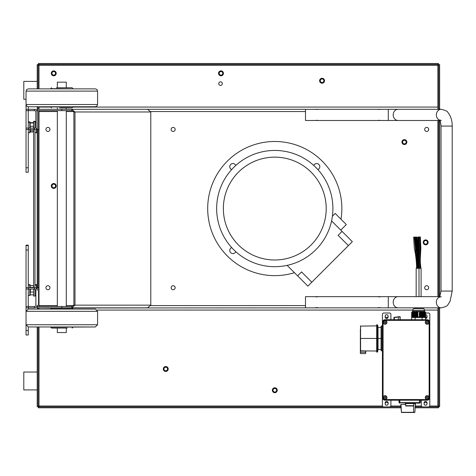 <?xml version="1.0" encoding="UTF-8"?>
<svg xmlns="http://www.w3.org/2000/svg" width="476" height="476" viewBox="0 0 476 476"><rect width="100%" height="100%" fill="white"/><g stroke="black" fill="none" stroke-linecap="round" stroke-linejoin="round"><path stroke-width="0.71" d="M400.161 316.837L400.161 319.717L399.935 316.611L398.37 317.028L398.37 319.717L398.37 317.028L400.161 316.837L399.263 316.933M427.121 399.072L427.121 399.376A1.856 1.856 0 0 1 425.264 397.519A1.856 1.856 0 0 1 427.121 395.663L427.121 395.961A1.553 1.553 0 0 0 425.568 397.519A1.553 1.553 0 0 0 427.121 399.072A1.553 1.553 0 0 0 428.674 397.519A1.553 1.553 0 0 0 427.121 395.961A1.553 1.553 0 0 0 425.776 398.293A1.553 1.553 0 0 0 428.465 398.293A1.553 1.553 0 0 0 427.121 395.961L427.121 395.663A1.856 1.856 0 0 1 428.977 397.519A1.856 1.856 0 0 1 427.121 399.376A1.856 1.856 0 0 1 425.514 396.591A1.856 1.856 0 0 1 428.727 396.591A1.856 1.856 0 0 1 427.121 399.376L427.121 399.072M385.09 399.072L385.09 399.376A1.856 1.856 0 0 1 383.234 397.519A1.856 1.856 0 0 1 385.09 395.663L385.09 395.961A1.553 1.553 0 0 0 383.537 397.519A1.553 1.553 0 0 0 385.09 399.072A1.553 1.553 0 0 0 386.643 397.519A1.553 1.553 0 0 0 385.09 395.961A1.553 1.553 0 0 0 383.745 398.293A1.553 1.553 0 0 0 386.435 398.293A1.553 1.553 0 0 0 385.09 395.961L385.09 395.663A1.856 1.856 0 0 1 386.946 397.519A1.856 1.856 0 0 1 385.09 399.376A1.856 1.856 0 0 1 383.483 396.591A1.856 1.856 0 0 1 386.696 396.591A1.856 1.856 0 0 1 385.09 399.376L385.09 399.072M385.09 323.954L385.09 324.251A1.856 1.856 0 0 1 383.234 322.401A1.856 1.856 0 0 1 385.09 320.544L385.09 320.842A1.553 1.553 0 0 0 383.537 322.401A1.553 1.553 0 0 0 385.09 323.954A1.553 1.553 0 0 0 386.643 322.401A1.553 1.553 0 0 0 385.09 320.842A1.553 1.553 0 0 0 383.745 323.174A1.553 1.553 0 0 0 386.435 323.174A1.553 1.553 0 0 0 385.09 320.842L385.09 320.544A1.856 1.856 0 0 1 386.946 322.401A1.856 1.856 0 0 1 385.09 324.251A1.856 1.856 0 0 1 383.483 321.473A1.856 1.856 0 0 1 386.696 321.473A1.856 1.856 0 0 1 385.09 324.251L385.09 323.954M427.121 323.954L427.121 324.251A1.856 1.856 0 0 1 425.264 322.401A1.856 1.856 0 0 1 427.121 320.544L427.121 320.842A1.553 1.553 0 0 0 425.568 322.401A1.553 1.553 0 0 0 427.121 323.954A1.553 1.553 0 0 0 428.674 322.401A1.553 1.553 0 0 0 427.121 320.842A1.553 1.553 0 0 0 425.776 323.174A1.553 1.553 0 0 0 428.465 323.174A1.553 1.553 0 0 0 427.121 320.842L427.121 320.544A1.856 1.856 0 0 1 428.977 322.401A1.856 1.856 0 0 1 427.121 324.251A1.856 1.856 0 0 1 425.514 321.473A1.856 1.856 0 0 1 428.727 321.473A1.856 1.856 0 0 1 427.121 324.251L427.121 323.954M427.121 322.978A0.583 0.583 0 0 1 426.538 322.401A0.583 0.583 0 0 1 427.121 321.818A0.583 0.583 0 0 1 427.704 322.401A0.583 0.583 0 0 1 427.121 322.978A0.583 0.583 0 0 1 426.615 322.109A0.583 0.583 0 0 1 427.627 322.109A0.583 0.583 0 0 1 427.121 322.978M385.09 322.978A0.583 0.583 0 0 1 384.507 322.401A0.583 0.583 0 0 1 385.09 321.818A0.583 0.583 0 0 1 385.673 322.401A0.583 0.583 0 0 1 385.09 322.978A0.583 0.583 0 0 1 384.584 322.109A0.583 0.583 0 0 1 385.596 322.109A0.583 0.583 0 0 1 385.09 322.978M385.09 398.097A0.583 0.583 0 0 1 384.507 397.519A0.583 0.583 0 0 1 385.09 396.936A0.583 0.583 0 0 1 385.673 397.519A0.583 0.583 0 0 1 385.09 398.097A0.583 0.583 0 0 1 384.584 397.228A0.583 0.583 0 0 1 385.596 397.228A0.583 0.583 0 0 1 385.09 398.097M427.121 398.097A0.583 0.583 0 0 1 426.538 397.519A0.583 0.583 0 0 1 427.121 396.936A0.583 0.583 0 0 1 427.704 397.519A0.583 0.583 0 0 1 427.121 398.097A0.583 0.583 0 0 1 426.615 397.228A0.583 0.583 0 0 1 427.627 397.228A0.583 0.583 0 0 1 427.121 398.097M427.121 319.717L385.09 319.717A2.683 2.683 0 0 0 382.406 322.401L382.406 397.519A2.683 2.683 0 0 0 385.09 400.203L427.121 400.203A2.683 2.683 0 0 0 429.804 397.519A2.683 2.683 0 0 1 427.121 400.203A2.683 2.683 0 0 0 429.804 397.519L429.804 322.401A2.683 2.683 0 0 0 427.121 319.717A2.683 2.683 0 0 1 429.804 322.401A2.683 2.683 0 0 0 427.121 319.717L385.09 319.717A2.683 2.683 0 0 0 382.406 322.401A2.683 2.683 0 0 1 385.09 319.717A2.683 2.683 0 0 0 382.406 322.401L382.406 397.519A2.683 2.683 0 0 0 385.09 400.203A2.683 2.683 0 0 1 382.406 397.519A2.683 2.683 0 0 0 385.09 400.203L385.09 399.531L427.121 399.531A2.011 2.011 0 0 0 429.132 397.519L429.132 322.401A2.011 2.011 0 0 0 427.121 320.384L385.09 320.384A2.011 2.011 0 0 0 383.079 322.401L383.079 397.519A2.011 2.011 0 0 0 385.09 399.531A2.011 2.011 0 0 1 383.079 397.519L382.406 397.519L383.079 397.519L383.079 322.401L382.406 322.401L383.079 322.401A2.011 2.011 0 0 1 385.09 320.384L385.09 319.717L385.09 320.384L427.121 320.384L427.121 319.717L427.121 320.384A2.011 2.011 0 0 1 429.132 322.401L429.132 397.519A2.011 2.011 0 0 1 427.121 399.531L385.09 399.531L385.09 400.203L427.121 400.203L427.121 399.531L427.121 400.203A2.683 2.683 0 0 0 429.804 397.519L429.132 397.519L429.804 397.519L429.804 322.401L429.132 322.401L429.804 322.401A2.683 2.683 0 0 0 427.121 319.717A2.683 2.683 0 0 1 429.804 322.401A2.683 2.683 0 0 0 427.121 319.717M393.896 317.552L393.896 319.717L393.896 317.552L394.348 317.522L393.896 317.552M398.341 316.808L394.318 317.302L394.348 319.717L394.348 317.522L398.37 317.028L394.318 317.302L398.65 316.772M399.459 316.671L399.876 316.617L399.459 316.671M382.406 397.519A2.683 2.683 0 0 0 385.09 400.203A2.683 2.683 0 0 1 382.406 397.519L382.406 405.564L382.406 397.519M427.121 400.203A2.683 2.683 0 0 0 429.804 397.519A2.683 2.683 0 0 1 427.121 400.203M385.09 319.717A2.683 2.683 0 0 0 382.406 322.401A2.683 2.683 0 0 1 385.09 319.717M360.546 350.937L360.588 325.887L360.362 338.448C360.362 323.888 360.362 323.888 360.362 338.448C360.362 322.597 360.362 322.597 360.362 338.448L382.406 338.448L382.406 314.35A1.339 1.339 0 0 1 383.751 313.006L389.564 313.006A1.339 1.339 0 0 1 390.903 314.35L390.903 319.717L390.903 314.35A1.339 1.339 0 0 0 389.564 313.006L383.751 313.006A1.339 1.339 0 0 0 382.406 314.35L382.406 322.401M382.406 338.448L381.514 338.448L381.514 350.925L381.514 338.448L378.039 338.448L378.039 349.473L378.039 338.448L377.611 338.448L377.611 351.901L377.391 338.448L377.391 352.085L377.391 338.448L376.683 338.448L376.683 324.81L377.391 324.81L377.391 338.448L377.391 324.81L377.611 338.448L377.611 324.995L378.039 327.428L378.039 338.448L378.039 327.428L381.068 327.428L381.068 338.448L381.068 326.399L381.514 325.977L381.514 338.448L381.514 325.977L382.406 325.977M381.068 349.473L378.039 349.473L377.611 351.901L376.683 352.085L376.683 338.448L360.588 338.448L360.582 350.943M360.362 352.68L360.499 353.608L365.592 353.608L365.729 352.27L365.592 353.608L365.592 352.27L360.499 352.27L360.499 350.925L365.592 350.943L360.362 350.735L360.362 352.27L360.362 329.309L360.499 352.27L365.592 352.27L365.592 350.943L376.683 351.014M365.729 350.955L365.729 352.27M360.362 326.108L376.683 325.887L376.683 324.84L376.683 344.374M381.068 327.428L381.068 348.39M382.406 350.925L381.068 350.497L381.068 338.448L381.068 350.318M360.362 352.27L360.362 353.311M427.031 316.135A1.476 1.476 0 0 0 425.598 314.666A1.476 1.476 0 0 1 427.031 316.135A1.476 1.476 0 0 0 425.598 314.666A1.476 1.476 0 0 1 427.031 316.135L427.031 317.034A1.476 1.476 0 0 1 425.598 318.509A1.476 1.476 0 0 0 427.031 317.034L427.031 316.135M388.13 316.135A1.476 1.476 0 0 0 386.655 314.66A1.476 1.476 0 0 1 388.13 316.135A1.476 1.476 0 0 0 386.655 314.66A1.476 1.476 0 0 0 385.179 316.135L385.179 317.034A1.476 1.476 0 0 0 386.655 318.509A1.476 1.476 0 0 0 388.13 317.034L388.13 316.135A1.476 1.476 0 0 0 386.655 314.66A1.476 1.476 0 0 0 385.179 316.135A1.476 1.476 0 0 1 386.655 314.66A1.476 1.476 0 0 0 385.179 316.135L385.179 317.034A1.476 1.476 0 0 0 386.655 318.509A1.476 1.476 0 0 0 388.13 317.034A1.476 1.476 0 0 1 386.655 318.509A1.476 1.476 0 0 1 385.179 317.034A1.476 1.476 0 0 0 386.655 318.509A1.476 1.476 0 0 0 388.13 317.034L388.13 316.135A1.452 1.452 0 0 1 385.929 317.397A1.452 1.452 0 0 1 385.929 314.88A1.452 1.452 0 0 1 388.107 316.135M425.598 313.006L428.465 313.006A1.339 1.339 0 0 1 429.804 314.35L429.804 322.401L429.804 314.35A1.339 1.339 0 0 0 428.465 313.006L425.598 313.006M424.08 317.034A1.476 1.476 0 0 0 424.152 317.48A1.476 1.476 0 0 1 424.08 317.034A1.476 1.476 0 0 0 424.152 317.48A1.476 1.476 0 0 1 424.08 317.034M425.598 318.509A1.476 1.476 0 0 0 427.031 317.034A1.476 1.476 0 0 1 425.598 318.509M385.179 403.779A1.476 1.476 0 0 0 386.655 405.255A1.476 1.476 0 0 1 385.179 403.779A1.476 1.476 0 0 0 386.655 405.255A1.476 1.476 0 0 0 388.13 403.779L388.13 402.88A1.476 1.476 0 0 0 386.655 401.405A1.476 1.476 0 0 0 385.179 402.88L385.179 403.779A1.476 1.476 0 0 0 386.655 405.255A1.476 1.476 0 0 0 388.13 403.779A1.476 1.476 0 0 1 386.655 405.255A1.476 1.476 0 0 0 388.13 403.779L388.13 402.88A1.476 1.476 0 0 0 386.655 401.405A1.476 1.476 0 0 0 385.179 402.88A1.476 1.476 0 0 1 386.655 401.405A1.476 1.476 0 0 1 388.13 402.88A1.476 1.476 0 0 0 386.655 401.405A1.476 1.476 0 0 0 385.179 402.88L385.179 403.779M424.08 403.779A1.476 1.476 0 0 0 425.556 405.255A1.476 1.476 0 0 1 424.08 403.779A1.476 1.476 0 0 0 425.556 405.255A1.476 1.476 0 0 0 427.031 403.779L427.031 402.88A1.476 1.476 0 0 0 425.556 401.405A1.476 1.476 0 0 0 424.08 402.88L424.08 403.779A1.476 1.476 0 0 0 425.556 405.255A1.476 1.476 0 0 0 427.031 403.779A1.476 1.476 0 0 1 425.556 405.255A1.476 1.476 0 0 0 427.031 403.779L427.031 402.88A1.476 1.476 0 0 0 425.556 401.405A1.476 1.476 0 0 0 424.08 402.88A1.476 1.476 0 0 1 425.556 401.405A1.476 1.476 0 0 1 427.031 402.88A1.476 1.476 0 0 0 425.556 401.405A1.476 1.476 0 0 0 424.08 402.88L424.08 403.779M429.804 405.564A1.339 1.339 0 0 1 428.465 406.909A1.339 1.339 0 0 0 429.804 405.564L429.804 397.519L429.804 405.564M422.652 406.909A1.339 1.339 0 0 1 421.308 405.564L421.308 400.203L421.308 405.564A1.339 1.339 0 0 0 422.652 406.909M390.903 400.203L390.903 405.564A1.339 1.339 0 0 1 389.564 406.909A1.339 1.339 0 0 0 390.903 405.564L390.903 400.203M383.751 406.909A1.339 1.339 0 0 1 382.406 405.564A1.339 1.339 0 0 0 383.751 406.909M416.167 307.835L416.167 308.537L415.483 308.537L423.206 308.537A1.791 1.791 0 0 1 424.55 310.269L412.704 310.269L412.704 311.31L424.55 311.31L424.55 310.269A1.791 1.791 0 0 0 423.206 308.537L414.049 308.537A1.791 1.791 0 0 0 412.704 310.269L424.55 310.269L424.55 311.31L412.704 311.31L412.026 312.018A55.799 50.581 90 0 1 412.252 311.798A7.277 0.637 90 0 0 412.228 311.857L412.424 311.726A34.254 31.047 90 0 1 412.656 311.524L412.829 311.524A22.045 19.98 90 0 1 413.055 311.352L413.989 311.352A22.045 1.922 90 0 0 413.965 311.524L414.394 311.524A34.254 2.993 90 0 0 414.37 311.726L414.566 311.857A7.277 6.593 90 0 1 414.792 311.798A55.799 4.873 90 0 0 414.769 312.018L415.143 312.357L415.881 312.018A55.799 45.702 -90 0 1 416.083 311.798A7.277 5.962 90 0 1 416.292 311.857L416.684 311.726A34.254 28.054 -90 0 1 416.887 311.524L417.488 311.524A22.045 18.058 -90 0 1 417.696 311.352L419.558 311.352A22.045 18.058 90 0 1 419.761 311.524L420.362 311.524A34.254 28.054 90 0 1 420.57 311.726L420.962 311.857A7.277 5.962 -90 0 1 421.165 311.798A55.799 45.702 90 0 1 421.373 312.018L422.111 312.357L422.48 312.018A55.799 4.879 -90 0 0 422.456 311.798A7.277 6.593 -90 0 1 422.688 311.857L422.884 311.726A34.254 2.993 -90 0 0 422.861 311.524L423.283 311.524A22.045 1.922 -90 0 0 423.265 311.352L424.193 311.352A22.045 19.98 -90 0 1 424.419 311.524L424.598 311.524A34.254 31.047 -90 0 1 424.824 311.726L425.02 311.857A7.277 0.637 -90 0 0 424.997 311.798A55.799 50.581 -90 0 1 425.229 312.018L424.55 311.31L425.598 312.357L425.598 317.034L425.229 317.034L425.229 312.018L425.598 312.357L425.598 317.034L424.824 317.034L424.824 311.726L425.02 317.034L424.419 317.034L424.419 311.524L424.419 317.034L423.491 317.034L423.491 311.465L424.217 311.465L424.217 317.034L423.087 317.034L423.283 311.524L423.283 317.034L422.688 317.034L422.884 311.726L422.884 317.034L421.373 317.034L421.373 312.018L422.111 312.357L422.111 317.034L422.111 312.357L422.48 312.018L422.48 317.034L420.57 317.034L420.57 311.726A3.272 1.113 24.6 0 1 420.962 311.857L420.962 317.034L419.761 317.034L419.761 311.524L420.153 311.613L420.153 317.034L417.898 317.034L417.898 311.465A3.516 1.987 0 0 1 419.35 311.465L419.35 317.034L417.095 317.034L417.095 311.613L417.488 311.524L417.488 317.034L416.292 317.034L416.292 311.857L416.684 311.726L416.684 317.034L414.769 317.034L414.769 312.018L415.143 312.357L415.143 317.034L415.143 312.357L415.881 312.018L415.881 317.034L414.37 317.034L414.37 311.726L414.566 317.034L413.965 317.034L413.965 311.524L414.162 317.034L413.037 317.034L413.037 311.465L413.763 311.465L413.763 317.034L412.632 317.034L412.829 311.524L412.829 317.034L412.228 317.034L412.424 311.726L412.424 317.034L411.657 317.034L411.657 312.357L411.657 317.034L412.026 317.034L412.026 312.018L411.657 312.357L412.704 311.31L412.704 310.269A1.791 1.791 0 0 1 414.049 308.537M413.93 317.034L413.93 317.48L413.93 317.034M423.319 317.48L423.319 317.034L423.319 317.48M424.217 311.465L424.193 311.352A22.045 19.98 -90 0 1 424.419 311.524L424.598 311.524A34.248 31.041 -90 0 1 424.824 311.726L424.824 317.034L424.616 311.613L424.616 317.034L424.217 317.034L424.217 311.465L423.491 311.465L423.283 317.034L423.283 311.524A22.045 1.922 -90 0 0 423.265 311.352L423.491 311.465M411.657 312.357L412.026 312.018L412.228 317.034L412.424 311.726A34.248 31.041 90 0 1 412.656 311.524L412.632 317.034L412.424 311.726M423.206 308.537L415.453 308.537M421.801 308.537L421.087 308.537L421.087 307.835M425.598 319.717L425.598 317.48L425.598 319.717M422.111 319.717L422.111 317.48L425.598 317.48L422.111 317.48L422.111 319.717M415.143 319.717L415.143 317.48L422.111 317.48L415.143 317.48L415.143 319.717M411.657 319.717L411.657 317.48L415.143 317.48L411.657 317.48L411.657 319.717M423.265 317.034L421.801 317.034M415.453 317.034L423.319 317.034M415.143 317.48L421.801 317.48M415.453 317.48L413.93 317.48M413.763 311.465L413.989 311.352A22.045 1.922 90 0 0 413.965 311.524L413.965 317.034L413.763 311.465L413.037 311.465L412.829 317.034L412.829 311.524A22.045 19.98 90 0 1 413.055 311.352L413.037 311.465M416.684 317.034L416.684 311.726A34.248 28.054 -90 0 1 416.887 311.524L416.684 317.034M416.887 317.034L416.887 311.524L416.887 317.034M417.488 317.034L417.488 311.524A22.045 18.058 -90 0 1 417.696 311.352L417.488 317.034M417.696 317.034L417.696 311.352L417.696 317.034M416.083 317.034L416.083 311.798A7.277 5.962 90 0 1 416.292 311.857L416.292 317.034L415.881 317.034L415.881 312.018A55.799 45.708 -90 0 1 416.083 311.798L416.083 317.034M419.35 317.034L419.558 311.352L419.35 317.034M419.558 317.034L419.558 311.352A22.045 18.058 90 0 1 419.761 311.524L419.558 317.034M420.153 317.034L420.362 311.524L420.153 317.034M420.362 317.034L420.362 311.524A34.248 28.054 90 0 1 420.57 311.726L420.362 317.034M421.165 317.034L421.165 311.798A55.799 45.708 90 0 1 421.373 312.018L421.373 317.034L420.962 317.034L420.962 311.857A7.277 5.962 -90 0 1 421.165 311.798L421.165 317.034M422.48 317.034L422.48 312.018A55.799 4.861 -90 0 0 422.456 311.798A7.277 6.599 -90 0 1 422.688 311.857L422.48 317.034M422.884 317.034L422.884 311.726A34.248 2.987 -90 0 0 422.861 311.524L422.884 317.034M424.997 311.798A55.799 50.569 -90 0 1 425.229 312.018L425.02 317.034L425.02 311.857A7.277 0.637 -90 0 0 424.997 311.798M414.162 317.034L414.394 311.524A34.248 2.987 90 0 0 414.37 311.726L414.162 317.034M414.792 311.798A55.799 4.861 90 0 0 414.769 312.018L414.566 317.034L414.566 311.857A7.277 6.599 90 0 1 414.792 311.798M421.087 296.655L421.087 268.291L418.999 268.291L418.999 296.655L418.999 268.291L416.167 268.291L416.167 296.655M418.999 307.835L418.999 308.537L418.999 307.835M405.481 403.553L405.481 403.107L405.481 403.553M413.888 403.107L413.888 403.553L413.888 403.107M419.296 403.107L399.4 402.839L419.296 403.107M398.953 400.203L399.078 402.625L399.846 402.625L399.846 400.203L399.846 402.625L420.284 402.625L420.415 400.203L420.064 402.839L399.305 402.839L398.953 400.203M419.523 400.203L419.523 402.625L419.523 400.203M419.969 402.839L419.523 402.839L419.969 403.107M399.4 403.107L399.078 402.625L399.846 402.625L399.305 402.839M399.846 402.625L419.523 402.839L399.846 402.625M419.523 402.625L420.284 402.625L419.523 402.625M418.945 403.196L416.839 403.107L418.945 403.196M414.156 412.496L401.423 412.496L413.537 412.287L413.775 403.553L405.588 403.553L405.653 405.725L413.715 405.725L413.775 403.553L405.278 403.553L405.278 404.445L405.588 403.553A1048.432 1046.992 180 0 0 405.558 404.445L401.012 404.445L401.423 412.287L414.893 412.287L415.334 403.553L413.775 403.553L413.584 406.004L405.784 406.004L405.588 403.553A1254.403 1045.748 -83.5 0 0 405.558 404.445L400.786 404.445L400.959 407.688L400.851 405.677C400.965 407.849 400.965 407.849 400.851 405.677L401.423 412.496L414.626 412.496L401.423 412.496M413.299 405.79L405.653 405.725L413.299 405.79M413.775 403.553L413.537 412.287L414.893 412.287L415.334 403.553L413.775 403.553M414.376 237.113L413.62 237.149L414.87 237.078L414.376 237.113L417.226 268.291L414.376 237.113M416.327 237.286L417.428 256.564L416.655 243.081L416.565 237.143L416.988 237.191L417.851 256.701M420.373 237.881L420.653 252.75L420.195 258.141L420.629 245.747L420.373 237.881M420.231 263.948L420.719 268.291L420.231 263.948M419.6 236.994L417.857 236.994L418.475 237.024L418.475 268.291L418.475 237.024L419.106 236.988L419.927 236.994L419.808 268.291L419.927 236.994L420.391 236.994L419.796 236.994M420.344 236.988L420.879 248.192L420.207 260.729M415.596 237.06L416.322 237.036L415.143 237.119L415.596 237.06L417.66 268.291L415.596 237.06M415.792 237.119L415.072 237.143L415.417 247.252M417.202 268.291L416.94 261.431L415.673 251.524L416.94 261.431L417.202 268.291M415.512 248.079L415.143 237.119L415.512 248.079M418.315 268.291L416.25 237.06M218.752 83.627A1.791 1.791 0 0 1 220.543 81.836A1.791 1.791 0 0 1 222.328 83.627A1.791 1.791 0 0 1 220.543 85.412A1.791 1.791 0 0 1 218.752 83.627M49.956 287.712A2.011 2.011 0 0 1 46.94 289.456A2.011 2.011 0 0 1 46.94 285.969A2.011 2.011 0 0 1 49.956 287.712M175.156 287.712A2.011 2.011 0 0 1 172.139 289.456A2.011 2.011 0 0 1 172.139 285.969A2.011 2.011 0 0 1 175.156 287.712M388.107 403.779A1.452 1.452 0 0 1 385.929 405.034A1.452 1.452 0 0 1 385.929 402.517A1.452 1.452 0 0 1 388.107 403.779M427.008 403.779A1.452 1.452 0 0 1 424.83 405.034A1.452 1.452 0 0 1 424.83 402.517A1.452 1.452 0 0 1 427.008 403.779M425.598 314.684A1.452 1.452 0 0 1 427.008 316.135A1.452 1.452 0 0 1 425.598 317.593M424.997 317.48A1.452 1.452 0 0 1 424.413 317.034M168.218 368.989A2.457 2.457 0 0 1 164.529 371.113A2.457 2.457 0 0 1 164.529 366.859A2.457 2.457 0 0 1 168.218 368.989M277.252 390.243A2.457 2.457 0 0 1 273.563 392.373A2.457 2.457 0 0 1 273.563 388.113A2.457 2.457 0 0 1 277.252 390.243M324.525 80.741A2.457 2.457 0 0 1 320.836 82.872A2.457 2.457 0 0 1 320.836 78.611A2.457 2.457 0 0 1 324.525 80.741M223.446 73.34A2.457 2.457 0 0 1 219.757 75.47A2.457 2.457 0 0 1 219.757 71.21A2.457 2.457 0 0 1 223.446 73.34M56.216 185.961A2.457 2.457 0 0 1 52.527 188.091A2.457 2.457 0 0 1 52.527 183.831A2.457 2.457 0 0 1 56.216 185.961A2.457 2.457 0 0 1 53.758 188.425A2.457 2.457 0 0 1 51.301 185.961A2.457 2.457 0 0 1 53.758 183.504A2.457 2.457 0 0 1 56.216 185.961M56.216 73.34A2.457 2.457 0 0 1 52.527 75.47A2.457 2.457 0 0 1 52.527 71.21A2.457 2.457 0 0 1 56.216 73.34A2.457 2.457 0 0 1 53.758 75.797A2.457 2.457 0 0 1 51.301 73.34M415.233 406.909L438.521 406.909L438.521 407.801L415.179 407.801M438.747 307.835L438.747 406.683L439.64 406.683L439.64 307.835M439.64 109.301L439.64 64.623L438.747 64.623L438.747 109.301M438.747 120.482L438.747 296.655M439.64 296.655L439.64 120.482M438.521 64.397L438.521 63.504L38.33 63.504L38.33 64.397L438.521 64.397M38.11 88.869L38.11 64.623L37.211 64.623L37.211 88.869M38.11 326.97L38.11 406.683L37.211 406.683L37.211 326.97M400.917 406.909L38.33 406.909L38.33 407.801L400.965 407.801M39.002 64.397L39.002 65.289L38.11 65.289L39.002 65.289L39.002 88.869M37.211 106.755L37.211 287.712L38.556 287.712L38.556 305.152A1.339 1.339 0 0 0 39.895 306.49M37.574 306.49A2.683 2.683 0 0 1 37.211 305.152L37.211 309.085M39.002 326.97L39.002 406.016L38.11 406.016M38.11 309.085L38.11 307.835M38.11 287.712L38.11 129.424M38.11 109.301L38.11 106.755M382.484 406.016L39.002 406.016L39.002 406.909L38.33 406.909M438.747 65.289L437.855 65.289L437.855 64.397M429.727 406.016L437.855 406.016L437.855 406.909M424.538 310.066L437.855 310.066L437.855 406.016L438.747 406.016M423.206 242.367A2.457 2.457 0 0 1 425.669 239.904A2.457 2.457 0 0 1 428.126 242.367A2.457 2.457 0 0 1 425.669 244.825A2.457 2.457 0 0 1 423.206 242.367M401.934 142.086A2.457 2.457 0 0 1 404.398 139.629A2.457 2.457 0 0 1 406.855 142.086A2.457 2.457 0 0 1 404.398 144.543A2.457 2.457 0 0 1 401.934 142.086M424.663 287.712A2.011 2.011 0 0 1 427.68 285.969A2.011 2.011 0 0 1 427.68 289.456A2.011 2.011 0 0 1 424.663 287.712M424.663 129.424A2.011 2.011 0 0 1 427.68 127.681A2.011 2.011 0 0 1 427.68 131.168A2.011 2.011 0 0 1 424.663 129.424M171.134 287.712A2.011 2.011 0 0 1 174.151 285.969A2.011 2.011 0 0 1 174.151 289.456A2.011 2.011 0 0 1 171.134 287.712M171.134 129.424A2.011 2.011 0 0 1 174.151 127.681A2.011 2.011 0 0 1 174.151 131.168A2.011 2.011 0 0 1 171.134 129.424M45.934 287.712A2.011 2.011 0 0 1 48.951 285.969A2.011 2.011 0 0 1 48.951 289.456A2.011 2.011 0 0 1 45.934 287.712M45.934 129.424A2.011 2.011 0 0 1 48.951 127.681A2.011 2.011 0 0 1 48.951 131.168A2.011 2.011 0 0 1 45.934 129.424M39.002 309.085L39.002 307.835L57.334 307.972M57.334 305.598L39.002 305.598L39.002 110.985L39.002 306.151M50.634 107.064L39.002 107.064L39.002 109.301L39.002 106.755M97.193 310.066L412.71 310.066M437.855 310.066L437.855 307.835M72.983 107.064L437.855 107.064L437.855 109.301L37.253 109.301L37.253 110.646L71.769 110.646L71.769 109.301L147.566 109.301L150.791 111.985L150.791 305.152L74.988 305.152L71.769 307.835L37.253 307.835L37.253 306.49L71.769 306.49L73.875 305.152L74.988 305.152L74.988 111.985L71.769 109.301M437.855 120.482L437.855 296.655M439.949 296.655L398.109 296.655A5.587 4.903 90 0 0 393.2 302.242A5.587 4.903 90 0 0 398.109 307.835L66.277 307.972M67.175 328.089L51.521 328.089L67.175 328.089M67.175 307.972L51.521 307.972L50.629 309.085M72.09 307.972L72.983 308.865L50.629 308.865M28.268 309.085L26.037 311.322L97.58 311.322L95.343 309.085L28.268 309.085L28.268 307.835M50.629 327.196L95.343 326.97L28.268 326.97L50.629 326.97L51.521 328.089M59.565 107.874L72.09 107.874L59.565 107.874M56.442 87.751L72.09 87.751L56.442 87.751M50.629 88.649L72.983 88.869L50.629 88.869L51.521 87.751M26.037 91.106L97.58 91.106L96.937 89.536L95.343 88.869L28.268 88.869L26.68 89.536L26.037 91.106L26.037 104.518L26.68 106.088L28.268 106.755L50.629 106.755L51.521 107.874M50.629 106.981L95.343 106.755L28.268 106.755L28.268 109.301M66.241 82.164L57.334 82.164L57.334 87.751M66.241 332.563L57.334 332.563L57.334 328.089M52.979 63.504L48.278 63.504M38.11 64.623L37.211 64.623M39.002 63.504L38.33 63.504M379.277 109.48L380.842 109.301L377.712 109.301L379.277 109.48M379.277 120.303L377.712 120.476L380.83 120.482L379.277 120.303M379.277 296.929L377.712 296.655L380.842 296.655L379.277 296.929M379.277 307.555L380.83 307.835L377.712 307.829L379.277 307.555M316.677 109.48L318.242 109.301L315.112 109.301L316.677 109.48M316.677 120.303L315.112 120.476L318.23 120.482L316.677 120.303M316.677 296.929L315.112 296.655L318.242 296.655L316.677 296.929M316.677 307.555L318.242 307.829L315.124 307.835L316.677 307.555M315.124 296.655L305.497 296.655L305.497 307.835M439.818 296.899A5.587 4.903 90 0 0 436.397 303.069A5.587 4.903 90 0 0 441.246 307.835L388.297 307.835L388.297 296.655L380.83 296.655M441.02 291.062L441.02 126.069L452.2 126.069L452.2 291.062L441.02 291.062L439.616 297.197L441.246 296.655M315.124 109.301L305.497 109.301L305.497 120.482L315.124 120.482M405.082 139.956A2.237 2.237 0 0 0 402.208 142.556A2.237 2.237 0 0 0 405.897 143.746A2.237 2.237 0 0 0 405.082 139.956M404.945 140.384A1.791 1.791 0 0 1 405.594 143.413A1.791 1.791 0 0 1 402.648 142.461A1.791 1.791 0 0 1 404.945 140.384M235.775 251.667A3.13 3.13 0 0 1 231.146 253.059A3.13 3.13 0 0 1 231.681 247.574M231.681 169.563A3.13 3.13 0 0 1 230.289 164.934A3.13 3.13 0 0 1 235.775 165.47M313.785 165.47A3.13 3.13 0 0 1 318.414 164.071A3.13 3.13 0 0 1 317.879 169.563M315.885 249.668A58.126 58.126 0 0 0 289.825 152.421A58.126 58.126 0 0 0 218.633 223.613A58.126 58.126 0 0 0 315.885 249.668M311.143 244.926A51.42 51.42 0 0 0 288.087 158.901A51.42 51.42 0 0 0 225.112 221.875A51.42 51.42 0 0 0 311.143 244.926M340.768 230.104L346.326 224.547L335.211 213.432L332.397 216.241M338.133 235.322L342.065 231.395L352.341 241.671L348.408 245.598L338.133 235.322M297.607 275.848L301.54 271.921L311.816 282.197L307.883 286.124L287.129 265.37M348.408 245.598L311.816 282.197M331.582 220.912L342.065 231.395M281.328 259.569A51.42 51.42 0 0 0 311.143 172.205A51.42 51.42 0 0 0 226.112 191.959A51.42 51.42 0 0 0 281.328 259.569M341 219.222A67.068 67.068 0 0 0 235.656 154.087A67.068 67.068 0 0 0 294.448 272.688M324.138 81.574A2.237 2.237 0 0 0 321.746 78.528A2.237 2.237 0 0 0 320.306 82.122A2.237 2.237 0 0 0 324.138 81.574M323.722 81.408A1.791 1.791 0 0 1 320.657 81.848A1.791 1.791 0 0 1 321.812 78.968A1.791 1.791 0 0 1 323.722 81.408M223.077 74.131A2.237 2.237 0 0 0 220.632 71.132A2.237 2.237 0 0 0 219.257 74.756A2.237 2.237 0 0 0 223.077 74.131M222.661 73.976A1.791 1.791 0 0 1 219.603 74.47A1.791 1.791 0 0 1 220.703 71.573A1.791 1.791 0 0 1 222.661 73.976M55.847 74.143A2.237 2.237 0 0 0 53.407 71.132A2.237 2.237 0 0 0 52.021 74.75A2.237 2.237 0 0 0 55.847 74.143M55.43 73.982A1.791 1.791 0 0 1 52.366 74.464A1.791 1.791 0 0 1 53.479 71.573A1.791 1.791 0 0 1 55.43 73.982M55.847 186.765A2.237 2.237 0 0 0 53.407 183.754A2.237 2.237 0 0 0 52.021 187.371A2.237 2.237 0 0 0 55.847 186.765M55.43 186.604A1.791 1.791 0 0 1 52.366 187.086A1.791 1.791 0 0 1 53.479 184.194A1.791 1.791 0 0 1 55.43 186.604M167.844 369.787A2.237 2.237 0 0 0 165.41 366.776A2.237 2.237 0 0 0 164.018 370.393A2.237 2.237 0 0 0 167.844 369.787M167.427 369.626A1.791 1.791 0 0 1 164.369 370.114A1.791 1.791 0 0 1 165.475 367.222A1.791 1.791 0 0 1 167.427 369.626M276.883 391.04A2.237 2.237 0 0 0 274.444 388.035A2.237 2.237 0 0 0 273.057 391.647A2.237 2.237 0 0 0 276.883 391.04M276.467 390.885A1.791 1.791 0 0 1 273.402 391.367A1.791 1.791 0 0 1 274.515 388.475A1.791 1.791 0 0 1 276.467 390.885M427.757 243.159A2.237 2.237 0 0 0 425.312 240.16A2.237 2.237 0 0 0 423.938 243.777A2.237 2.237 0 0 0 427.757 243.159M427.341 242.998A1.791 1.791 0 0 1 424.283 243.498A1.791 1.791 0 0 1 425.383 240.6A1.791 1.791 0 0 1 427.341 242.998M133.107 307.835L137.13 307.835M28.429 287.712L28.429 289.051L26.037 289.051L26.037 287.712L34.534 287.712A2.683 2.683 179.9 0 1 37.211 290.396L37.211 287.712M150.791 305.152L147.566 307.835L71.769 307.835L71.769 306.49M37.574 110.646A2.683 2.683 0 0 0 37.211 111.985A2.683 2.683 -0 0 0 34.534 109.301L26.037 109.301L26.037 110.646L28.429 110.646L28.429 109.301M37.211 129.424L38.556 129.424L38.556 111.985A1.339 1.339 0 0 1 39.895 110.646M71.769 110.646L73.875 111.985L73.875 305.152M73.875 111.985L150.791 111.985M28.429 128.08L26.037 128.08L26.037 129.424L28.429 129.424L28.429 128.08L34.534 128.08A1.339 1.339 -0 0 0 35.873 126.741L35.873 111.985A1.339 1.339 180 0 0 34.534 110.646L28.429 110.646M34.534 128.08L34.534 129.424L28.429 129.424M34.534 110.646L34.534 109.301M34.534 129.424A2.683 2.683 -0 0 0 37.211 126.741L37.211 111.985M28.429 307.835L26.037 307.835L26.037 306.49L28.429 306.49L28.429 307.835L34.534 307.835L34.534 306.49L28.429 306.49M28.429 289.051L34.534 289.051A1.339 1.339 179.9 0 1 35.873 290.396L35.873 305.152A1.339 1.339 -0.1 0 1 34.534 306.49M34.534 287.712L34.534 289.051M37.211 305.152A2.683 2.683 179.9 0 1 34.534 307.835M37.211 81.39L23.8 81.39L23.8 99.276L26.037 99.276L26.037 109.301M37.211 372.03L23.8 372.03L23.8 389.915L37.211 389.915M28.268 245.134L26.037 245.134M28.268 287.712L28.268 245.211M26.037 245.211L28.268 245.491L26.037 245.491L26.037 250.049L28.268 250.049M28.268 167.772L26.037 167.772L26.037 172.241L28.268 172.241L28.268 129.424M28.268 128.08L28.268 110.646M26.037 172.241L28.268 172.241M26.037 167.772L26.037 129.424M26.037 128.08L26.037 110.646M28.268 330.528L26.037 330.528L26.037 334.997L28.268 334.997L28.268 326.97L26.037 324.739L97.58 324.739L95.343 326.97M28.268 306.49L28.268 289.051M26.037 334.997L28.268 334.997M26.037 330.528L26.037 250.049M34.98 128.002L34.98 121.309L33.635 121.32L34.98 121.309M33.635 128.08L33.635 121.309M33.635 289.051L33.635 296.066L34.98 296.066L34.98 289.128M34.98 287.748L34.98 129.383M33.635 121.677L34.98 121.677L33.635 121.666M33.635 287.712L33.635 129.424M36.914 285.665L37.211 285.427M33.635 293.87L33.469 294.186M33.635 285.897L33.469 286.207M30.297 285.588L33.469 285.588M36.842 131.852L37.039 127.687M36.842 131.049L37.211 131.049M30.208 131.977L33.469 131.977L33.612 129.424M33.469 131.977L33.635 131.376M33.635 124.641L33.469 122.998L33.635 123.599L33.469 122.998L30.131 122.998L30.131 126.283L33.469 126.283L33.635 124.641M33.635 128.526L33.469 126.283M30.422 128.526L30.131 126.283M30.422 131.376L30.131 131.977L30.375 129.424M30.131 130.769L33.469 130.769M33.635 294.269L33.623 289.051M33.504 287.712L33.635 286.225M30.19 287.712L30.131 285.636L33.469 285.636M30.315 285.636L29.804 284.535L30.131 285.636M30.131 287.45L33.469 287.45M33.469 294.858L30.131 294.858L30.393 289.051M30.131 292.062L33.469 292.062M36.979 289.301L36.842 285.665L37.211 285.665M36.842 288.623L37.211 288.623M33.635 123.219L33.469 122.665L33.469 123.766M30.22 122.665L33.469 122.665M30.422 123.219L30.131 122.665M437.855 107.064L437.855 65.289L39.002 65.289M390.826 406.016L400.869 406.016M415.286 406.016L421.385 406.016M66.277 305.598L73.596 305.598M150.648 305.598L305.497 305.598M305.497 111.539L150.648 111.539M73.596 111.539L66.277 111.539M57.334 111.539L39.002 111.539M97.58 91.106L97.58 104.518L26.037 104.518M439.818 120.238A5.587 4.903 -90 0 1 436.343 114.889A5.587 4.903 -90 0 1 441.246 109.301C445.578 110.372 447.761 111.378 447.791 112.318C450.754 115.864 452.224 120.446 452.2 126.069M439.949 120.482L398.109 120.482A5.587 4.903 -90 0 1 393.2 114.889A5.587 4.903 -90 0 1 398.109 109.301L441.246 109.301M398.109 120.482L388.297 120.482L388.297 109.301L398.109 109.301M61.809 110.646L61.809 109.301M61.809 306.49L61.809 307.835M28.268 245.568L26.037 245.568M36.926 285.427L36.515 284.535L36.515 288.587M36.515 128.55L36.515 132.834L34.98 132.495M30.369 122.986L29.804 121.779L29.804 128.08M29.804 129.424L29.804 132.834L28.268 132.495M29.804 284.94L29.804 287.712M29.804 289.051L29.804 295.596L28.268 295.257M360.362 343.41L360.362 344.374M381.068 328.505L381.514 328.505M415.375 405.79L415.494 403.553M413.62 237.149L414.358 248.817C415.619 252.679 416.863 265.025 416.464 268.291M414.87 237.078L415.25 244.896L416.113 251.197M420.915 268.291L420.213 261.592M419.112 236.994L419.112 238.553M417.857 236.994L417.857 259.301M420.391 236.994L420.272 268.291M419.136 236.994L419.023 268.291M415.578 251.108L416.762 260.497L417.131 268.291M416.322 237.036L417.119 254.398L418.386 268.291M26.037 311.322L26.037 324.739M97.58 311.322L97.58 324.739M72.983 327.196L72.09 328.089M72.983 88.649L72.09 87.751M97.58 104.518L96.937 106.088L95.343 106.755M72.983 106.981L72.09 107.874M66.277 332.563L66.277 328.089M66.277 306.49L66.277 110.646M66.277 109.301L66.277 107.874M66.277 87.751L66.277 82.164M57.334 306.49L57.334 110.646M57.334 109.301L57.334 107.874M377.724 296.655L318.23 296.655M398.109 296.655L388.297 296.655M441.246 307.835C448.582 306.05 446.994 305.616 450.004 301.546L452.2 291.062M441.02 126.069C440.609 122.118 440.139 120.071 439.616 119.94L441.246 120.482M318.23 120.482L377.724 120.482M380.83 120.482L388.297 120.482M318.23 109.301L377.712 109.301M36.515 284.535L34.98 284.874M29.804 284.535L28.268 284.874M35.873 121.677L34.98 122.481M37.104 131.572L36.515 132.834M30.208 122.998L29.804 122.142L28.268 122.481M30.357 131.656L29.804 132.834M29.804 284.898L28.268 285.237M30.149 294.858L29.804 295.596M36.872 285.665L36.515 284.898L34.98 285.237M35.873 296.054L34.98 295.257M35.873 121.32L34.98 122.118M29.804 121.779L28.268 122.118"/></g></svg>
